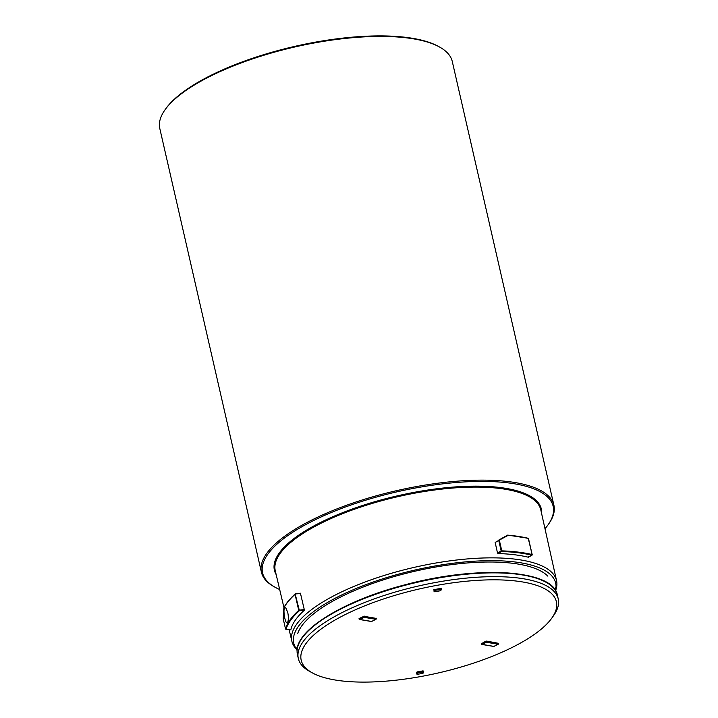 <?xml version="1.0" encoding="UTF-8"?>
<svg xmlns="http://www.w3.org/2000/svg" width="718" height="718" viewBox="0 0 718 718"><rect width="100%" height="100%" fill="white"/><g stroke="black" fill="none" stroke-linecap="round" stroke-linejoin="round"><path stroke-width="1.08" d="M295.484 593.858L300.761 593.508L295.161 593.957C290.054 598.597 286.303 603.138 283.924 607.572L283.179 618.683A0.485 0.485 0 0 0 283.197 618.799L285.504 628.833A141.554 46.553 -12.9 0 1 298.733 610.363L295.062 594.333A141.554 46.553 167.1 0 0 283.888 607.868L283.879 607.697M287.774 612.526C288.591 616.825 288.555 620.047 287.676 622.21C285.208 626.994 281.761 603.829 285.979 608.254L287.774 612.526M165.122 109.666L165.822 108.687A149.057 49.021 -12.9 0 1 294.892 46.347A149.057 49.021 -12.9 0 1 438.231 46.293L439.29 46.876A150.026 49.336 167.1 0 0 295.026 46.93A150.026 49.336 167.1 0 0 165.122 109.666A150.026 49.336 167.1 0 0 159.387 124.501A150.026 49.336 167.1 0 0 159.8 128.513L261.424 572.237A150.026 49.336 -12.9 0 1 261.02 568.225A150.026 49.336 -12.9 0 1 402.601 489.326A150.026 49.336 -12.9 0 1 553.91 505.248A150.026 49.336 -12.9 0 1 554.323 509.259A150.026 49.336 -12.9 0 1 548.588 524.095L547.888 525.073A149.057 49.021 167.1 0 0 553.578 510.345A149.057 49.021 167.1 0 0 377.156 496.847A149.057 49.021 167.1 0 0 275.479 587.468A149.057 49.021 167.1 0 0 279.679 589.514M296.597 649.368L296.561 649.332A135.765 44.651 -12.9 0 1 291.876 641.291A135.765 44.651 -12.9 0 1 291.481 637.566A135.765 44.651 -12.9 0 1 419.743 566.143A135.765 44.651 -12.9 0 1 556.549 580.665A135.765 44.651 -12.9 0 1 555.831 589.954L555.813 589.999M528.493 556.836L531.885 555.176A141.078 46.392 167.1 0 0 501.613 551.487L498.032 553.524A135.792 44.66 -12.9 0 1 528.304 557.213L528.493 556.836M498.032 553.524L497.529 553.066L501.164 551.002L498.741 540.412L495.151 542.449L497.529 553.066M495.151 542.449L499.351 540.268L501.783 550.859A141.554 46.553 -12.9 0 1 532.164 554.556L528.484 538.518A141.554 46.553 167.1 0 0 508.075 535.404L498.741 540.412L507.689 535.134M290.826 629.839A135.792 44.66 -12.9 0 1 304.414 610.174L299.262 610.794A141.078 46.392 167.1 0 0 286.069 629.201L290.826 629.839M300.438 593.256L304.414 610.174M275.479 587.468L274.42 586.884A150.026 49.336 -12.9 0 1 261.424 572.237M553.91 505.248L452.286 61.524A150.026 49.336 167.1 0 0 439.29 46.876M544.989 528.744A149.057 49.021 167.1 0 0 547.888 525.073M547.87 576.168A130.909 43.053 167.1 0 0 415.094 571.178A130.909 43.053 167.1 0 0 297.728 633.464M555.759 589.505A134.356 44.184 167.1 0 0 556.037 586.741A134.356 44.184 167.1 0 0 425.505 567.776A134.356 44.184 167.1 0 0 293.375 639.541A134.356 44.184 167.1 0 0 296.435 648.892M312.518 672.972L309.853 671.518A133.333 43.852 -12.9 0 1 298.311 658.496A133.333 43.852 -12.9 0 1 297.952 654.933A133.333 43.852 -12.9 0 1 423.773 584.82A133.333 43.852 -12.9 0 1 558.245 598.965A133.333 43.852 -12.9 0 1 558.613 602.537A133.333 43.852 -12.9 0 1 553.515 615.712L551.756 618.18A130.909 43.053 167.1 0 0 556.755 605.238A130.909 43.053 167.1 0 0 401.811 593.391A130.909 43.053 167.1 0 0 312.518 672.972A130.909 43.053 167.1 0 0 438.402 672.928A130.909 43.053 167.1 0 0 551.756 618.18M440.61 589.388A119.789 39.391 167.1 0 0 435 590.384L434.848 591.695A115.993 38.144 -12.9 0 1 440.457 590.699L441.373 588.338L441.023 590.115A0.727 0.682 6.6 0 1 440.457 590.699L440.376 590.717M417.382 674.31A119.789 39.391 167.1 0 0 422.992 673.313L423.144 672.012A115.993 38.144 -12.9 0 1 417.526 672.999L417.382 674.31L416.619 673.987M423.611 672.165L422.992 673.313M423.557 672.748L423.71 671.429A0.727 0.682 -173.4 0 1 423.144 672.012L422.974 670.872L423.692 671.159M434.013 589.819A0.969 0.781 -20.2 0 1 434.112 590.088L435 590.384M433.968 589.756L434.004 591.228M434.605 591.049L433.932 590.932L434.605 591.049M433.843 589.675A119.78 39.391 -12.9 0 1 441.373 588.338M416.611 672.245L417.391 671.851L417.526 672.999A0.727 0.682 6.6 0 1 416.673 672.479L416.386 673.421M417.391 671.851A115.266 37.91 -12.9 0 0 422.974 670.872L423.701 671.186L423.028 671.097A115.266 37.91 167.1 0 1 417.445 672.084L416.503 673.233M359.108 618.826L359.897 619.455L371.646 621.465L375.783 619.311L364.035 617.309L359.897 619.455A0.727 0.538 99.7 0 1 359.224 619.069L359.045 618.961A0.727 0.727 0 0 0 359.628 619.508L371.377 621.51A0.727 0.538 99.7 0 1 371.125 621.375M358.991 618.736L363.407 616.565L359.215 618.485M363.353 616.331L376.223 618.395M485.655 641.264L481.572 643.651L486.66 641.075L498.525 643.328M556.549 580.665L540.816 509.977A136.205 44.794 167.1 0 0 403.561 495.402A136.205 44.794 167.1 0 0 274.886 567.058A136.205 44.794 167.1 0 0 275.272 570.792L283.933 607.554A0.485 0.485 0 0 0 283.87 607.751L283.179 618.692M276.179 574.624A136.932 45.037 -12.9 0 1 396.255 496.102A136.932 45.037 -12.9 0 1 541.722 512.724A136.932 45.037 -12.9 0 1 541.668 513.819M300.519 593.212L295.43 593.831A0.485 0.485 0 0 0 295.161 593.957L299.271 610.174L304.531 609.537M507.94 535.17A141.078 46.392 -12.9 0 1 528.008 538.249L507.805 535.107A0.485 0.485 0 0 0 507.527 535.17L498.848 540.035M299.271 610.174L298.733 610.363L299.262 610.794L299.271 610.174M285.522 628.896L285.504 628.869A0.485 0.485 0 0 0 285.908 629.237L286.069 629.201A0.485 0.449 -163.5 0 1 285.504 628.833L283.206 618.826M290.79 629.892L285.737 629.147M528.421 557.204L532.029 555.149A0.485 0.485 0 0 0 532.262 554.619L532.146 554.861M501.613 551.487L501.783 550.859L501.164 551.002L501.613 551.487M528.529 538.688L528.583 538.581A0.485 0.485 0 0 0 528.224 538.222L532.173 554.745M297.081 651.145A133.333 43.852 167.1 0 0 297.449 654.708L297.064 650.993C296.399 629.3 345.205 600.006 406.164 584.506C478.637 565.066 553.515 569.724 557.374 595.177A133.333 43.852 167.1 0 0 422.911 581.033A133.333 43.852 167.1 0 0 297.081 651.145M302.44 637.593A132.606 43.61 -12.9 0 1 417.526 581.768A132.606 43.61 -12.9 0 1 545.429 581.939M433.932 590.968L433.986 591.192A0.727 0.682 -173.4 0 0 434.848 591.695L434.785 591.704M441.023 590.115A0.727 0.727 0 0 1 440.421 590.743L434.821 591.74A0.727 0.727 0 0 1 433.986 591.192L434.049 589.909M481.284 643.669L482.2 644.396L493.948 646.397L498.086 644.243L486.337 642.242L482.2 644.396A0.727 0.538 99.7 0 1 481.527 644.001L481.338 643.893A0.727 0.727 0 0 0 481.922 644.441L493.67 646.442A0.727 0.538 99.7 0 1 493.428 646.308M493.948 646.397A0.727 0.538 99.7 0 1 493.67 646.442A0.727 0.727 0 0 0 494.128 646.371L493.948 646.397M486.66 641.075L486.705 641.309A0.727 0.538 99.7 0 1 486.337 642.242L485.709 641.497L486.705 641.309L498.454 643.31A0.727 0.538 99.7 0 1 498.086 644.243L498.265 644.217A0.727 0.727 0 0 0 498.642 643.418L498.471 643.633M498.436 643.786L494.253 646.236M364.358 616.143L364.412 616.376A0.727 0.538 99.7 0 1 364.035 617.309L363.407 616.565L364.412 616.376L376.151 618.377A0.727 0.538 99.7 0 1 375.783 619.311L376.133 618.853M376.106 618.144L376.34 618.485A0.727 0.727 0 0 1 375.963 619.284L371.646 621.465A0.727 0.538 99.7 0 1 371.377 621.51A0.727 0.727 0 0 0 371.834 621.438L371.951 621.303M291.876 641.291L289.139 629.668M558.245 598.965L557.374 595.177M298.311 658.496L297.449 654.708M555.92 591.309L555.454 587.88M295.995 647.304L297.072 650.589"/></g></svg>
